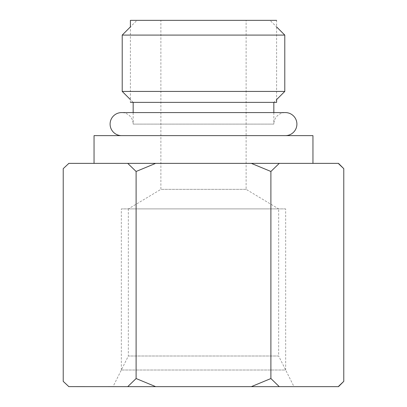 <?xml version="1.0" encoding="UTF-8"?>
<svg xmlns="http://www.w3.org/2000/svg" width="407" height="407" viewBox="0 0 407 407"><rect width="100%" height="100%" fill="white"/><g stroke="black" fill="none" stroke-linecap="round" stroke-linejoin="round"><path stroke-width="0.31" stroke-dasharray="2.04 1.53" d="M155.672 386.65L127.727 386.65L136.106 378.541L155.672 386.65L251.328 386.65L270.894 378.541L279.273 386.65L251.328 386.65M279.273 386.65L338.492 386.65M338.756 386.106L343.773 381.364M63.227 381.364L68.864 386.65L127.727 386.65M68.508 386.65L68.864 386.65M270.894 378.541L270.894 171.474L279.273 163.37L251.328 163.37L270.894 171.474M251.328 163.37L68.508 163.37M136.106 378.541L136.106 171.474L155.672 163.37M293.981 386.65L113.019 386.65L293.981 386.65L278.658 356.003L128.342 356.003L113.019 386.65M278.658 356.003L128.342 356.003L128.342 208.898L278.658 208.898L278.658 356.003M278.658 208.898L128.342 208.898L160.887 189.347L246.113 189.347L278.658 208.898M246.113 189.347L160.887 189.347L160.887 20.35L246.113 20.35L246.113 189.347M246.113 20.35L160.887 20.35M270.044 20.35L136.956 20.35L270.044 20.35L276.612 26.918M284.788 35.088L122.212 35.088M276.612 102.366L130.388 102.366L130.388 26.918L136.956 20.35M284.788 91.422L122.212 91.422M130.388 20.35L276.612 20.35L276.612 99.593L273.84 102.366L133.16 102.366L130.388 99.593M273.84 102.366L133.16 102.366M273.84 112.581L273.84 124.11L133.16 124.11A11.528 11.528 0 0 0 121.632 112.581L285.368 112.581A11.528 11.528 0 0 0 273.84 124.11L133.16 124.11L133.16 112.581M285.368 135.638L121.632 135.638L285.368 135.638M312.952 135.638L94.048 135.638M312.952 163.37L94.048 163.37L312.952 163.37M338.492 163.37L279.273 163.37M127.727 163.37L136.106 171.474M63.227 168.651L68.864 163.37M338.756 163.909L343.773 168.651M285.663 208.898L121.337 208.898L285.663 208.898L285.663 370.014L121.337 370.014L285.663 370.014M121.337 370.014L121.337 208.898"/><path stroke-width="0.61" d="M338.756 386.106L343.773 381.364L338.492 386.65L251.328 386.65L270.894 378.541L270.894 171.474L251.328 163.37L68.864 163.37L63.227 168.651L63.227 381.364L68.864 386.65L63.227 381.364M279.273 386.65L270.894 378.541M136.106 378.541L127.727 386.65L155.672 386.65L136.106 378.541L136.106 171.474L127.727 163.37M68.839 386.63L127.727 386.65M155.672 386.65L251.328 386.65M130.388 102.366L276.612 102.366L276.612 99.593L284.788 91.422L284.788 35.088L122.212 35.088L130.388 26.918L130.388 20.35L276.612 20.35M284.788 35.088L276.612 26.918M284.788 91.422L122.212 91.422L122.212 35.088M130.388 99.593L122.212 91.422M133.16 112.581L133.16 102.366M273.84 112.581L273.84 102.366M121.632 135.638A11.528 11.528 0 0 1 110.099 124.11A11.528 11.528 0 0 1 121.632 112.581L285.368 112.581A11.528 11.528 0 0 1 296.901 124.11A11.528 11.528 0 0 1 285.368 135.638M312.952 163.37L312.952 135.638L94.048 135.638L94.048 163.37M63.227 168.651L68.839 163.39M251.328 163.37L338.492 163.37L343.773 168.651L338.756 163.909M155.672 163.37L136.106 171.474M279.273 163.37L270.894 171.474M343.773 381.364L343.773 168.651"/></g></svg>
